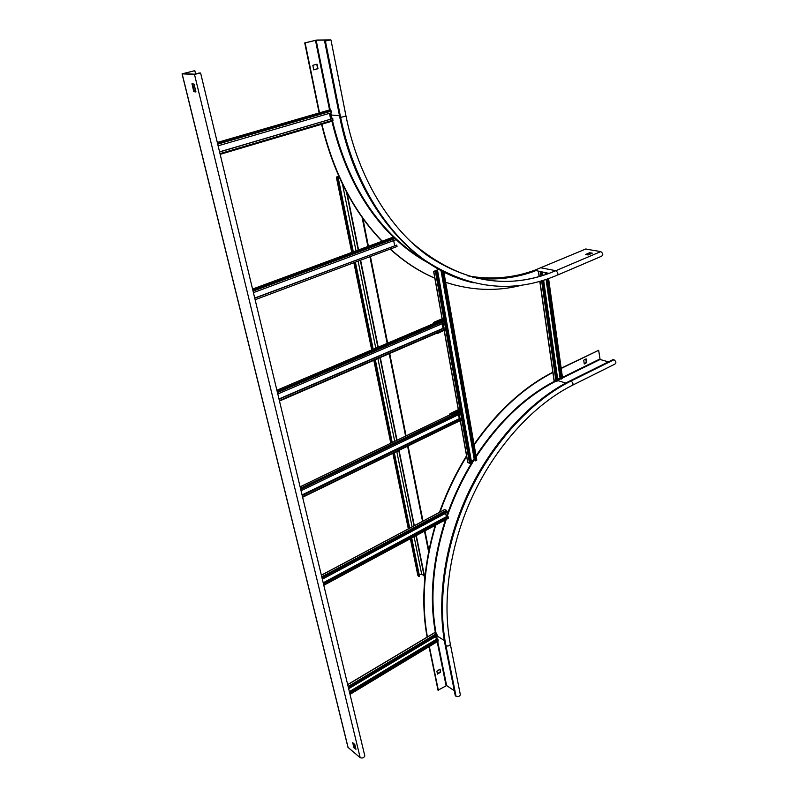 <?xml version="1.0" encoding="UTF-8"?>
<svg xmlns="http://www.w3.org/2000/svg" width="798" height="798" viewBox="0 0 798 798"><rect width="100%" height="100%" fill="white"/><g stroke="black" fill="none" stroke-linecap="round" stroke-linejoin="round"><path stroke-width="1.2" d="M454.281 690.729L446.631 685.562L438.012 690.2L429.045 646.669M460.256 694.34L460.346 694.789C459.568 696.455 458.132 696.953 456.037 696.275L455.289 695.756L445.204 645.263C436.197 599.986 444.815 542.161 468.955 491.418C493.254 440.725 531.508 399.938 570.201 380.766L613.123 359.529L613.971 359.758C616.196 361.544 616.475 363 614.819 364.147L572.794 385.085M453.124 684.923L452.157 680.046M429.334 646.5L438.381 690.45M553.024 372.447C523.787 387.449 497.493 411.608 474.142 444.945M466.74 456.296C455.927 473.832 447.01 492.446 439.997 512.136M435.738 525.074C423.947 565.154 421.174 602.49 427.429 637.083M608.415 361.853L600.096 359.499L598.66 350.292L561.203 368.447M586.231 359L586.71 362.601L584.306 363.968L583.687 360.237L585.981 358.93M440.077 669.143L440.676 672.115L437.434 674.111L436.905 671.108L440.077 669.143M598.66 350.292L561.164 368.147M427.11 637.123C420.815 602.62 423.519 565.373 435.219 525.353M439.489 512.316C446.561 492.386 455.578 473.553 466.541 455.828M474.032 444.366C497.393 411.17 523.658 387.12 552.834 372.217M584.146 363.728L586.301 362.482L585.842 359M437.274 673.771L440.316 671.876L439.947 669.213M585.642 249.056L600.784 251.599C603.178 253.495 603.398 255.051 601.453 256.288L557.603 275.051M585.513 254.562L589.632 252.737L592.276 253.175L588.096 254.961L585.523 254.472M319.509 112.827L305.125 42.912L316.138 40.209L329.893 40.06L324.626 41.197L339.818 117.336C357.434 207.111 414.282 269.794 473.443 282.791M591.428 253.555L589.702 253.315L586.38 254.722M321.913 124.199C333.674 172.877 353.773 211.869 382.242 241.176M390.332 249.026C404.406 261.764 419.279 271.49 434.95 278.203M445.643 282.302C471.339 290.662 496.645 291.649 521.563 285.265M312.826 65.306L317.006 64.209L317.983 68.708L313.754 69.845L312.826 65.306M324.626 41.197L330.522 39.9L316.766 40.05L304.736 42.922L319.15 112.937M456.306 285.435L445.653 282.342M434.82 278.223C419.13 271.539 404.227 261.834 390.122 249.106M382.013 241.265C353.504 211.979 333.355 172.996 321.564 124.308M313.564 69.785L317.594 68.698L316.806 64.259M327.719 56.738L326.212 49.187M364.686 755.337L364.816 755.886C363.928 757.861 362.382 758.459 360.177 757.661L347.978 747.347L182.074 73.905M195.68 74.174L194.822 70.673L182.862 73.735L195.211 74.194L198.842 73.057L198.961 73.546M353.414 743.237L354.382 747.227L355.778 748.504M192.637 83.76L194.493 91.391L195.949 91.75M194.822 70.673L182.064 73.855L194.483 74.374L200.617 73.067L198.842 73.057M191.979 83.73L194.094 84.109L195.889 91.979L193.774 91.58L191.979 83.73M353.853 747.556L352.726 742.689L354.811 744.514L355.968 749.292L354.013 747.826L354.382 747.227M411.219 538.271L419.04 576.585L417.843 575.408L410.342 538.74M419.04 576.585L419.529 576.316L411.708 538.002M424.067 575.617L421.713 574.261L419.149 574.47M346.452 191.939L358.202 250.053M360.277 260.298L377.873 347.28M379.978 357.694L396.706 440.376M398.751 450.481L414.002 525.862M415.997 535.697L424.736 578.899M338.721 176.119L336.337 177.106L338.113 177.346L337.035 176.986L338.781 176.258M338.113 177.346L353.315 251.859M355.409 262.123L373.195 349.275M375.329 359.699L392.227 442.531M394.292 452.646L409.703 528.156M337.534 177.535L352.756 252.068M354.851 262.333L372.656 349.504M374.791 359.928L391.708 442.78M393.773 452.905L409.204 528.426M347.05 193.066L358.551 249.924M360.616 260.168L378.202 347.14M380.307 357.544L397.025 440.227M399.07 450.331L414.312 525.702M416.297 535.538L424.835 577.782M218.113 145.825L331.609 112.698L331.29 111.112L330.741 110.234L328.956 110.094L217.305 142.473M220.158 154.353L332.826 120.967L332.796 118.563L219.56 151.849M330.641 119.082L329.474 113.326M332.796 118.563L219.59 151.969M547.019 279.13L561.094 378.97L562.42 378.212M554.171 380.456L555.987 381.364L557.932 380.796L543.628 280.258M557.672 379.01L560.964 378.053M561.433 379.07L547.338 279.021M546.66 274.243L546.56 273.524M546.341 274.352L546.211 273.455M542.949 275.48L542.55 272.667M348.676 688.754L437.204 635.637L436.436 633.662L434.531 632.684M437.942 641.143L437.723 639.527L349.594 692.604M436.825 640.066L435.528 636.644M438.032 639.717L349.684 692.953M254.762 298.223L396.766 245.086L397.035 246.512L255.121 299.739M254.712 298.033L396.766 245.086M393.693 240.577L394.661 245.674M253.415 292.637L395.768 239.809L394.91 237.515L392.925 237.235M323.419 583.747L448.167 516.755L448.187 518.381L323.798 585.303M323.35 583.438L448.167 516.755M445.513 513.363L446.661 517.234M322.322 579.188L447.339 512.386L446.551 510.341L444.566 509.703M441.783 270.901L475.159 460.725L476.625 459.848M467.828 462.381L469.583 463.468L471.638 462.84L437.723 271.43L434.162 271.39L439.03 269.425M471.299 460.875L474.95 459.518M475.488 460.865L442.142 271.091M438.81 269.305L433.613 271.46L435.509 272.018L437.723 271.43M302.213 495.558L461.264 418.342L461.144 420.067M458.481 414.691L459.359 418.93L302.133 495.239L461.264 418.342M301.046 490.69L460.446 413.743L459.648 411.658L458.591 411.259M449.942 414.8L450.142 414.242L451.798 414.511L451.698 413.933L459.299 410.172L458.242 409.683L449.982 413.643L449.613 414.96M451.748 413.913L451.798 414.511M451.848 414.491L459.269 410.591M451.698 413.933L449.982 413.643M461.005 420.327L452.626 424.267M459.109 410.381L459.209 410.96M279.041 399.209L445.124 327.709L445.055 329.604L279.48 401.035L445.055 329.604M442.212 323.699L443.04 328.337L278.981 398.94L445.124 327.709M277.794 393.993L444.257 322.821L443.429 320.646L442.232 320.297M433.374 323.669L443.08 319.18L442.092 318.801L433.623 271.519M435.209 322.621L435.269 323.26M435.319 323.24L443.06 319.659M441.623 319.03L433.484 322.462L433.025 323.818M435.159 322.641L433.484 322.462M444.905 330.023L437.154 333.664L435.858 333.574M437.204 333.644L437.095 333.045M444.835 330.352L444.725 329.744M442.88 319.36L442.99 319.978M445.204 645.263L445.962 645.742C448.087 646.37 449.553 645.881 450.361 644.275L450.281 643.846M460.346 694.789L450.361 644.275C441.633 600.056 450.092 543.478 473.653 493.842C497.354 444.237 534.6 404.367 571.957 385.504C573.562 384.377 573.253 382.88 571.039 381.025C532.326 400.217 494.062 441.045 469.753 491.777C445.593 542.56 436.965 600.435 445.962 645.742L456.037 696.275M446.631 685.562L437.703 641.442M437.364 639.747L436.606 635.996M436.885 635.836L444.326 640.515M436.097 636.305L436.855 640.056M437.194 641.752L446.072 685.602M599.777 359.06L562.46 377.364M560.974 378.092L557.772 379.658M435.459 633.053C429.174 597.991 432.496 560.256 445.434 519.857M446.361 517.094C453.344 496.775 462.431 477.643 473.633 459.678M476.057 455.877C499.009 421.274 525.323 396.337 554.979 381.045M613.971 359.758L571.039 381.025L570.201 380.766M565.742 383.06L557.902 380.596M557.852 380.227L561.054 378.661M562.54 377.933L600.096 359.499M436.107 633.462C429.693 598.161 433.055 560.166 446.192 519.458M447.01 517.044C454.052 496.615 463.229 477.374 474.541 459.339M476.207 456.725C499.299 421.753 525.802 396.606 555.727 381.284M600.784 251.599L555.847 270.702L540.924 267.809M467.299 275.749C490.391 279.958 512.815 278.143 534.55 270.293L586.081 248.886M345.993 116.049L340.626 117.396C353.464 180.727 385.574 232.108 424.676 260.078C465.783 287.15 507.109 293.315 548.645 278.552L556.595 275.48C558.47 274.263 558.221 272.677 555.847 270.702L549.004 273.395C500.885 290.801 454.411 279.859 409.564 240.577M315.459 40.319L329.594 110.134M329.664 110.503L329.873 111.52M330.192 113.117L331.379 118.862M534.959 271.031C515.977 277.973 496.376 280.367 476.167 278.183M428.077 262.791C416.746 256.667 405.943 248.826 395.668 239.27M393.494 237.215C364.217 208.906 343.689 170.253 331.908 121.236M325.434 41.187L340.626 117.396L339.818 117.336M339.489 115.69L331.27 115.032L330.841 112.927M330.522 111.331L330.312 110.314M330.292 110.194L316.138 40.209M534.51 270.931L535.628 270.522L534.51 270.931C514.57 278.113 493.992 280.248 472.785 277.335M423.189 259.41C413.544 253.644 404.307 246.612 395.479 238.303M394.571 237.445C365.065 209.136 344.387 170.343 332.557 121.047M332.028 118.673L331.27 115.032L330.601 115.131M589.991 253.285L589.922 252.697M589.632 252.737L589.702 253.315M194.483 74.374L360.177 757.661M348.147 747.706L182.183 73.925M194.493 91.391L193.774 91.58M191.929 83.999L192.647 83.81M354.013 747.826L354.541 747.487M421.713 574.261L414.092 536.725M412.087 526.889L396.766 451.449M394.711 441.334L377.913 358.581M375.798 348.167L358.112 261.116M356.028 250.851L342.492 184.188M418.322 576.166L410.631 538.59M408.616 528.735L393.175 453.194M391.1 443.07L374.152 360.207M372.018 349.773L354.192 262.582M352.088 252.308L336.776 177.415M362.083 217.275L367.888 246.482M369.913 256.687L387.15 343.339M389.215 353.704L405.593 436.107M407.598 446.172L422.541 521.323M424.496 531.129L428.616 551.877M331.29 111.112L217.704 144.149M333.115 120.149L219.989 153.635M330.651 110.214L217.455 143.081M562.381 378.611L548.336 278.672M560.286 377.833L546.371 279.35M545.702 274.572L545.523 273.305M560.006 377.863L546.091 279.45M545.413 274.672L545.214 273.235M556.974 381.264L542.62 280.567M541.942 275.799L541.453 272.427M555.987 381.364L541.623 280.876M540.944 276.108L540.386 272.198M554.221 380.806L539.947 281.365M539.268 276.597L538.58 271.809M436.985 634.53L348.397 687.617M436.107 639.457L349.364 691.647M436.257 639.707L349.444 691.966M438.252 640.824L349.953 694.09M434.83 632.654L347.699 684.714M436.436 633.662L348.137 686.519M253.056 291.12L395.499 238.373M252.796 290.043L394.89 237.505L252.796 290.053M252.557 289.056L393.175 237.146M323.719 584.984L448.396 517.932M323.27 583.119L446.331 517.074M323.19 582.799L446.172 516.825M322.023 577.952L447.119 511.199M321.764 576.844L446.551 510.341M321.375 575.248L444.895 509.533M476.526 460.326L443.469 271.769M474.531 459.339L441.334 270.672M474.241 459.369L440.995 270.492M470.601 463.369L436.586 271.889M469.583 463.468L435.509 272.018M467.897 462.74L460.436 420.945M460.027 418.651L459.249 414.322M458.431 409.733L444.296 330.581M443.838 328.018L443.01 323.35M442.202 318.831L433.773 271.599M302.532 496.875L461.483 419.578M302.063 494.93L459.199 418.691M300.726 489.374L460.227 412.506M300.467 488.276L459.648 411.658M300.118 486.85L450.75 414.461M450.102 413.673L458.361 409.713M449.922 414.681L450.541 414.381M450.9 413.982L451 414.561M459.149 410.362L459.249 410.93M279.38 400.616L445.364 329.025M277.455 392.576L444.017 321.494M277.185 391.489L443.429 320.646M276.896 390.262L434.321 323.29L276.886 390.242M433.533 322.472L442.132 318.821M433.354 323.579L434.162 323.24M434.341 322.711L434.451 323.32M444.765 329.734L444.875 330.322M437.154 333.664L437.045 333.065M442.92 319.34L443.03 319.958M330.98 40.04L346.023 116.199C358.492 178.313 389.923 228.787 428.197 256.078C468.446 282.452 508.715 288.218 549.004 273.395L534.55 270.293L586.051 248.876M200.617 73.067L364.816 755.886M336.377 177.276L351.758 252.437M353.853 262.712L371.698 349.913M373.833 360.347L390.791 443.219M392.865 453.344L408.327 528.894M362.861 218.363L368.407 246.283M370.432 256.487L387.648 343.12M389.703 353.494L406.072 435.878M408.077 445.942L423 521.084M424.955 530.879L428.875 550.61M330.741 110.234L217.465 143.131M554.041 380.626L539.797 281.415M539.109 276.637L538.411 271.769M562.6 378.392L548.585 278.582M438.102 641.203L350.023 694.35M434.681 632.605L347.669 684.584M321.355 575.159L444.785 509.493M467.738 462.541L460.316 421.005M459.907 418.711L459.139 414.381M458.301 409.693L444.177 330.631M443.728 328.068L442.89 323.399M476.785 460.057L443.838 271.948M300.108 486.79L450.69 414.441M302.622 497.254L461.224 420.087M459.299 410.172L459.409 410.751M444.945 329.654L445.045 330.163M443.08 319.18L443.189 319.799"/></g></svg>
